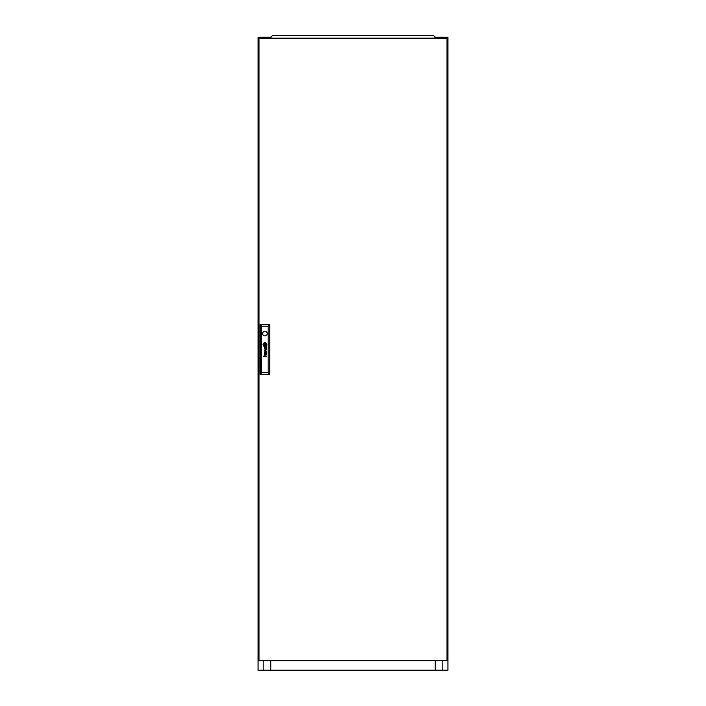 <?xml version="1.0" encoding="UTF-8"?>
<svg xmlns="http://www.w3.org/2000/svg" width="706" height="706" viewBox="0 0 706 706"><rect width="100%" height="100%" fill="white"/><g stroke="black" fill="none" stroke-linecap="round" stroke-linejoin="round"><path stroke-width="1.06" d="M438.25 670.197L438.25 670.7L442.459 670.7L442.459 670.197M267.75 670.197L267.75 670.7L263.541 670.7L263.541 670.197M263.161 38.15L263.161 37.197L258.052 37.197L258.052 670.197L447.948 670.197L447.948 37.197L442.839 37.197L442.839 38.15M435.293 670.197L435.293 660.701L435.134 669.403M270.866 670.197L270.866 660.701M435.134 660.701L435.134 670.197M435.761 38.15L435.761 37.197L435.099 37.197M270.901 37.197L270.239 37.197L270.239 38.15M263.161 37.197L270.239 37.197M435.761 37.197L442.839 37.197M270.707 670.197L270.707 660.701M263.161 660.701L263.161 670.197M270.08 37.197L270.08 38.15M442.839 660.701L442.839 670.197M435.929 37.197L435.929 38.15M276.505 35.3L278.464 35.3M427.536 35.3L429.495 35.3M434.817 38.15L435.099 36.915L433.546 35.618L272.454 35.618L270.901 36.915L271.183 38.15M266.718 348.014A1.253 1.253 0 0 0 266.709 347.864L266.506 347.864A0.512 0.512 0 0 1 266.453 348.155L266.33 348.296A0.441 0.441 0 0 1 265.915 348.349L265.844 348.314A0.512 0.512 0 0 1 265.747 348.226L265.685 348.137A1.386 1.386 0 0 1 265.65 348.049A0.582 0.582 0 0 1 265.624 347.961A3.954 3.954 0 0 1 265.606 347.864L265.412 347.864A2.877 2.877 0 0 0 265.456 348.102A1.077 1.077 0 0 0 265.597 348.429A0.6 0.6 0 0 0 266.718 348.076A1.253 1.253 0 0 0 266.718 348.014M266.506 353.221A0.6 0.6 0 0 1 266.48 353.379L266.118 353.68A0.556 0.556 0 0 1 265.968 353.671L265.73 353.503A0.6 0.6 0 0 1 265.659 353.371A1.138 1.138 0 0 1 265.606 353.168L265.412 353.168A3.583 3.583 0 0 0 265.456 353.424A0.838 0.838 0 0 0 266.718 353.309A1.438 1.438 0 0 0 266.709 353.168L266.506 353.168A0.6 0.6 0 0 1 266.506 353.221M266.683 352.453L266.462 352.365A1.033 1.033 0 0 1 266.391 352.373L265.138 352.365A1.103 1.103 0 0 0 265.024 352.365A16.75 16.75 0 0 0 264.9 352.373L264.829 352.382A2.683 2.683 0 0 0 264.759 352.409L264.688 352.435A0.75 0.75 0 0 0 264.609 352.488L264.547 352.55A0.697 0.697 0 0 0 264.459 352.735A2.427 2.427 0 0 0 264.432 352.815A0.6 0.6 0 0 0 264.423 352.894A6.142 6.142 0 0 0 264.415 352.974A0.732 0.732 0 0 0 264.415 353.079A1.844 1.844 0 0 0 264.432 353.256A0.891 0.891 0 0 0 265.165 353.9L265.165 353.635A0.785 0.785 0 0 1 264.918 353.6L264.785 353.521A0.45 0.45 0 0 1 264.653 353.291A0.953 0.953 0 0 1 264.653 352.876L264.874 352.647A0.662 0.662 0 0 1 265.006 352.621A1.474 1.474 0 0 1 265.138 352.621L265.553 352.823A3.203 3.203 0 0 1 265.535 352.621L265.933 352.621A0.927 0.927 0 0 1 266.144 352.647L266.365 352.797A0.688 0.688 0 0 1 266.48 353.026L266.683 353.026A0.803 0.803 0 0 0 266.427 352.621L266.683 352.453M265.941 344.978L265.941 344.96A1.73 1.73 0 0 0 265.906 344.696L265.668 344.696A16.088 16.088 0 0 1 265.703 344.916A1.606 1.606 0 0 1 265.712 345.058L265.606 345.172A1.474 1.474 0 0 1 265.456 345.225A2.462 2.462 0 0 1 265.165 345.296A17.959 17.959 0 0 1 264.856 345.349A3.133 3.133 0 0 1 264.582 345.384A1.456 1.456 0 0 1 264.512 345.393L264.441 345.34A0.627 0.627 0 0 1 264.371 345.19A3.327 3.327 0 0 1 264.256 344.696L264.026 344.696A1.739 1.739 0 0 0 264.088 344.934A11.208 11.208 0 0 0 264.176 345.146A1.288 1.288 0 0 0 264.326 345.428A0.777 0.777 0 0 0 264.441 345.561L264.6 345.622A2.489 2.489 0 0 0 264.803 345.605A1.659 1.659 0 0 0 264.953 345.569A4.58 4.58 0 0 0 265.279 345.481A2.047 2.047 0 0 0 265.641 345.322A1.015 1.015 0 0 0 265.835 345.181L265.941 344.978M266.409 344.793A0.9 0.9 0 0 0 266.4 344.696L266.162 344.696A1.333 1.333 0 0 1 266.18 344.872A0.529 0.529 0 0 1 266.038 345.243A1.606 1.606 0 0 1 265.315 345.719A3.221 3.221 0 0 1 264.953 345.825A1.403 1.403 0 0 1 264.724 345.861L264.635 345.852A0.785 0.785 0 0 1 264.159 345.534A3.018 3.018 0 0 1 263.956 345.208A1.483 1.483 0 0 1 263.85 344.969A5.216 5.216 0 0 1 263.77 344.696L263.514 344.696A1.95 1.95 0 0 0 264.282 345.931A0.847 0.847 0 0 0 265.041 346.064A2.224 2.224 0 0 0 266.012 345.587A1.491 1.491 0 0 0 266.277 345.269A0.9 0.9 0 0 0 266.409 344.793M266.639 344.713A1.386 1.386 0 0 1 266.391 345.508A1.924 1.924 0 0 1 264.944 346.319A1.35 1.35 0 0 1 264.176 346.134A1.818 1.818 0 0 1 263.267 344.696L263.029 344.696A1.924 1.924 0 0 0 264.953 346.549A1.924 1.924 0 0 0 266.868 344.696L266.639 344.696A1.386 1.386 0 0 1 266.639 344.713M262.658 333.603A2.294 2.294 0 0 0 264.953 335.897A2.294 2.294 0 0 0 267.247 333.603A2.294 2.294 0 0 0 264.953 331.308A2.294 2.294 0 0 0 262.658 333.603M447.004 660.701L447.004 38.15L258.996 38.15L258.996 660.701L447.004 660.701M266.506 347.396A1.341 1.341 0 0 0 266.427 347.317A0.909 0.909 0 0 0 266.55 347.317L266.674 347.202A0.459 0.459 0 0 0 266.683 347.14L266.621 346.964A0.485 0.485 0 0 1 266.612 346.99L266.506 347.061A0.565 0.565 0 0 1 266.418 347.07L265.103 347.061A1.703 1.703 0 0 0 264.882 347.078A0.591 0.591 0 0 0 264.671 347.14L264.503 347.317A0.812 0.812 0 0 0 264.512 348.226A0.644 0.644 0 0 0 265.165 348.605L265.165 348.34A1.147 1.147 0 0 1 265.059 348.332A0.627 0.627 0 0 1 264.803 348.235L264.706 348.12A0.565 0.565 0 0 1 264.635 347.908A1.165 1.165 0 0 1 264.635 347.679A0.468 0.468 0 0 1 264.688 347.493L264.891 347.343A0.653 0.653 0 0 1 265.032 347.326A3.804 3.804 0 0 1 265.138 347.317L265.933 347.317A1.341 1.341 0 0 1 266.038 347.326A0.618 0.618 0 0 1 266.144 347.343L266.347 347.484A0.591 0.591 0 0 1 266.471 347.723L266.683 347.723A0.803 0.803 0 0 0 266.506 347.396M266.339 351.129L264.459 351.95L266.683 351.288L264.803 350.414L266.683 349.611L264.459 348.923L266.339 349.717L264.459 350.538L266.339 351.129M266.683 356.159L265.191 355.895A0.741 0.741 0 0 1 265.129 355.895A4.183 4.183 0 0 1 265.068 355.886L265.015 355.877A0.724 0.724 0 0 1 264.953 355.859L264.909 355.842A0.759 0.759 0 0 1 264.856 355.815L264.794 355.762A0.609 0.609 0 0 1 264.697 354.977L264.856 354.836A0.618 0.618 0 0 1 265.006 354.791A1.174 1.174 0 0 1 265.174 354.774L266.683 354.774L265.174 354.509A1.421 1.421 0 0 0 265.103 354.509A6.019 6.019 0 0 0 264.979 354.518A0.662 0.662 0 0 0 264.406 355.242A1.28 1.28 0 0 0 264.476 355.568A0.6 0.6 0 0 0 264.538 355.683A3.186 3.186 0 0 0 264.609 355.78A0.724 0.724 0 0 0 264.706 355.895L263.32 356.159L266.683 356.159M264.468 345.11L265.43 345.11L265.43 344.149L264.468 344.149L264.468 345.11M263.259 344.554A1.227 1.227 0 0 1 263.364 344.034A1.765 1.765 0 0 1 264.874 342.948A1.306 1.306 0 0 1 266.047 343.363A2.003 2.003 0 0 1 266.63 344.554L266.868 344.554A1.924 1.924 0 0 0 264.953 342.71A1.924 1.924 0 0 0 263.029 344.554L263.259 344.554M263.744 344.554A0.918 0.918 0 0 1 263.726 344.343L263.744 344.246A0.591 0.591 0 0 1 263.938 343.937A1.218 1.218 0 0 1 264.123 343.778A1.809 1.809 0 0 1 264.282 343.681A2.365 2.365 0 0 1 264.962 343.434A4.148 4.148 0 0 1 265.112 343.407A0.582 0.582 0 0 1 265.447 343.469A0.944 0.944 0 0 1 265.783 343.778A4.995 4.995 0 0 1 265.888 343.937A1.43 1.43 0 0 1 266.003 344.166A15.867 15.867 0 0 1 266.074 344.351A1.297 1.297 0 0 1 266.136 344.554L266.383 344.554A2.233 2.233 0 0 0 266.18 343.954A1.774 1.774 0 0 0 265.783 343.443A1.165 1.165 0 0 0 265.059 343.169A2.524 2.524 0 0 0 264.724 343.231A1.624 1.624 0 0 0 264.247 343.416A3.159 3.159 0 0 0 263.947 343.628A1.227 1.227 0 0 0 263.523 344.228A0.653 0.653 0 0 0 263.497 344.351A1.156 1.156 0 0 0 263.497 344.554L263.744 344.554M264.229 344.554A78.357 78.357 0 0 1 264.203 344.343A1.438 1.438 0 0 1 264.185 344.193L264.3 344.087A1.721 1.721 0 0 1 264.371 344.06A0.882 0.882 0 0 1 264.45 344.034A7.757 7.757 0 0 1 264.582 343.99A2.383 2.383 0 0 1 264.785 343.946A70.732 70.732 0 0 1 265.041 343.901A3.009 3.009 0 0 1 265.35 343.866A0.785 0.785 0 0 1 265.394 343.866L265.474 343.937A0.529 0.529 0 0 1 265.518 344.025A2.365 2.365 0 0 1 265.588 344.29A4.598 4.598 0 0 1 265.65 344.554L265.88 344.554A3.098 3.098 0 0 0 265.774 344.219A2.383 2.383 0 0 0 265.703 344.06A1.827 1.827 0 0 0 265.624 343.901L265.606 343.866A8.119 8.119 0 0 0 265.553 343.796L265.491 343.725A0.574 0.574 0 0 0 265.403 343.663L265.306 343.637A2.047 2.047 0 0 0 264.9 343.698A12.823 12.823 0 0 0 264.679 343.76A1.553 1.553 0 0 0 264.512 343.822A4.845 4.845 0 0 0 264.309 343.91A0.785 0.785 0 0 0 264.212 343.963A1.871 1.871 0 0 0 264.097 344.043L264.035 344.104A0.618 0.618 0 0 0 263.991 344.166L263.956 344.325A13.282 13.282 0 0 0 263.991 344.554L264.229 344.554M261.723 326.163L261.723 372.689L268.183 372.689L268.183 326.163L261.723 326.163L260.143 324.575L269.763 324.575L269.763 374.268L260.143 374.268L260.143 324.575M269.763 324.575L268.183 326.163M261.723 372.689L260.143 374.268M269.763 374.268L268.183 372.689M278.526 35.3L279.417 35.618L278.526 35.3M427.474 35.3L426.583 35.618L427.474 35.3"/></g></svg>
